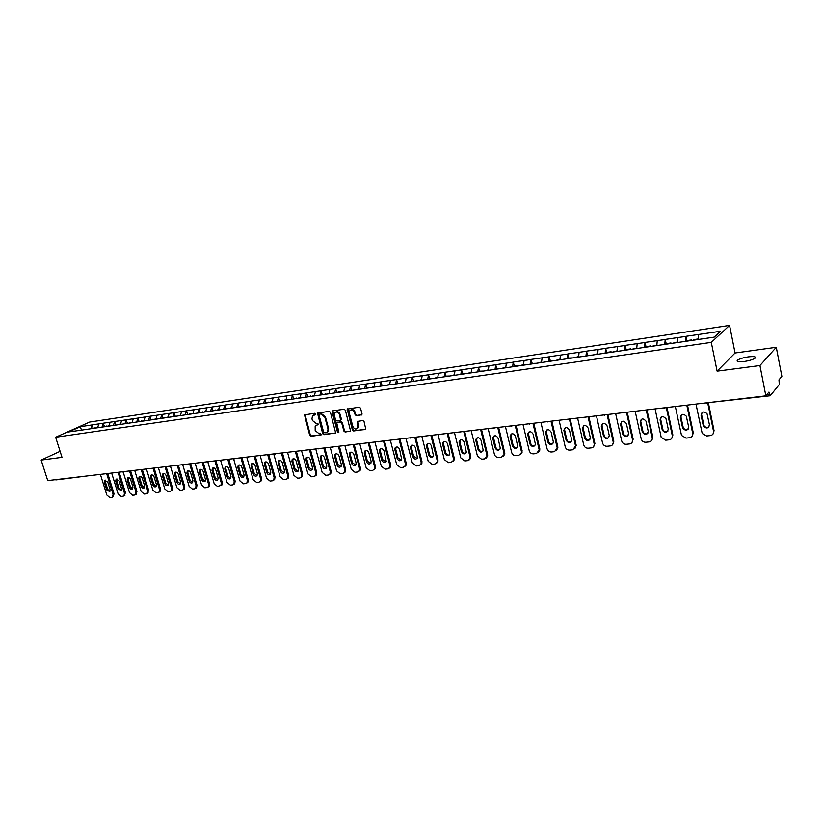 <?xml version="1.0" encoding="UTF-8"?>
<svg xmlns="http://www.w3.org/2000/svg" width="823" height="823" viewBox="0 0 823 823"><rect width="100%" height="100%" fill="white"/><g stroke="black" fill="none" stroke-linecap="round" stroke-linejoin="round"><path stroke-width="1.23" d="M315.754 413.938L314.89 413.259L304.51 414.885L309.705 435.367L310.929 436.334L321.186 434.873L320.414 433.567L319.129 433.731L315.188 430.635L315.168 426.077L318.522 424.112L316.371 423.598L312.431 420.512L311.979 418.876L312.452 415.872L315.651 414.597L315.754 413.938M744.043 361.513C738.272 362.12 736.122 361.657 737.573 360.124C739.743 358.725 743.364 357.635 748.436 356.853C754.238 356.225 756.419 356.688 754.969 358.242C752.778 359.651 749.136 360.741 744.043 361.513M361.338 415.07L362.027 413.825L360.525 408.157L359.25 407.169L347.172 409.093L352.378 429.997L353.643 430.985L365.762 429.133L364.044 421.489L362.768 420.502L357.244 421.52L357.779 428.032C355.886 429.729 354.229 429.195 352.83 426.417L349.322 413.239L349.631 410.842C351.544 409.237 353.18 409.803 354.528 412.539L355.114 414.741L356.39 415.728L361.883 414.741M717.111 371.152L759.938 365.525L765.853 395.832L47.734 480.601L41.15 460.078L62.003 457.341L55.645 437.25L711.288 342.378L717.111 371.152L735.052 352.995L729.569 325.404L711.288 342.378M330.424 412.272L329.179 411.305L317.513 413.125L322.709 433.731L323.943 434.698L335.65 432.96L330.424 412.272M332.749 410.811L344.096 409.247L345.362 410.235L350.588 431.067L345.146 432.044L343.891 431.067L341.73 423.012L340.475 422.034L336.72 422.785L338.85 432.044L338.778 432.651L337.512 432.209L332.091 412.045L332.749 410.811M729.569 325.404L89.645 422.055L55.645 437.25M686.783 340.64L685.898 336.34L685.425 341.463M685.898 336.34L720.629 331.237L714.22 337.142L79.975 430.347L68.597 431.952L80.417 426.664L91.96 424.946L90.828 428.69M93.122 427.96L91.96 424.946M92.155 424.853L103.184 423.269L102.073 427.034M104.356 426.304L103.184 423.269M103.389 423.176L114.572 421.571L113.471 425.357M115.734 424.637L114.572 421.571M114.778 421.479L126.125 419.853L125.024 423.66M127.287 422.94L126.125 419.853M126.32 419.761L137.832 418.105L136.741 421.942M138.994 421.211L137.832 418.105M138.027 418.012L149.704 416.335L148.634 420.203M150.866 419.463L149.704 416.335M149.899 416.243L161.75 414.535L160.691 418.423M162.913 417.693L161.75 414.535M161.946 414.442L173.972 412.714L172.912 416.633M175.134 415.893L173.972 412.714M174.167 412.621L186.368 410.872L185.329 414.813M187.531 414.072L186.368 410.872M186.564 410.78L198.94 409L197.911 412.961M200.102 412.22L198.94 409M199.135 408.908L211.706 407.097L210.688 411.089M212.869 410.348L211.706 407.097M211.902 407.004L224.658 405.163L223.65 409.185M225.811 408.445L224.658 405.163M224.844 405.07L237.806 403.208L236.818 407.251M238.958 406.511L237.806 403.208M237.991 403.105L251.149 401.213L250.171 405.286M252.301 404.546L251.149 401.213M251.334 401.12L264.697 399.196L263.73 403.301M265.85 402.55L264.697 399.196M264.883 399.104L278.452 397.149L277.495 401.274M279.594 400.534L278.452 397.149M278.627 397.056L292.412 395.061L291.476 399.217M293.554 398.476L292.412 395.061M292.597 394.968L306.598 392.952L305.683 397.139M307.74 396.388L306.598 392.952M306.773 392.859L321.001 390.802L320.096 395.019M322.143 394.279L321.001 390.802M321.176 390.709L335.63 388.621L334.745 392.869M336.772 392.118L335.63 388.621M335.805 388.528L350.495 386.409L349.631 390.678M351.627 389.937L350.495 386.409M350.67 386.316L365.597 384.156L364.743 388.507M366.729 387.715L365.597 384.156M365.772 384.063L380.936 381.872L380.103 386.285M382.067 385.462L380.936 381.872M381.111 381.769L396.532 379.547L395.719 383.991M397.653 383.168L396.532 379.547M396.707 379.444L412.385 377.181L411.593 381.656M413.506 380.833L412.385 377.181M412.549 377.088L428.505 374.784L427.723 379.29M429.616 378.467L428.505 374.784M428.67 374.681L444.883 372.335L444.132 376.883M445.994 376.06L444.883 372.335M445.048 372.243L461.549 369.856L460.818 374.434M462.649 373.611L461.549 369.856M461.703 369.753L478.482 367.336L477.782 371.945M479.583 371.122L478.482 367.336M478.636 367.233L495.713 364.764L495.045 369.404M496.804 368.581L495.713 364.764M495.868 364.661L513.243 362.151L512.595 366.832M514.334 366.009L513.243 362.151M513.398 362.048L531.082 359.497L530.454 364.208M532.162 363.385L531.082 359.497M531.226 359.394L549.229 356.791L548.632 361.544M550.299 360.711L549.229 356.791M549.373 356.688L567.695 354.034L567.14 358.828M568.755 358.005L567.695 354.034M567.839 353.931L586.501 351.236L585.966 356.061M587.55 355.238L586.501 351.236M586.634 351.133L605.635 348.376L605.142 353.242M606.685 352.419L605.635 348.376M605.769 348.283L625.13 345.475L624.657 350.382M626.159 349.559L625.13 345.475M625.254 345.372L644.975 342.512L644.543 347.46M645.993 346.637L644.975 342.512M645.098 342.419L665.19 339.508L664.789 344.487M666.198 343.664L665.19 339.508M665.303 339.405L685.775 336.432M677.679 337.646L677.319 342.563M657.238 340.691L656.836 345.567M637.167 343.685L636.735 348.52M617.466 346.617L616.993 351.421M598.115 349.497L597.611 354.271M579.104 352.337L578.559 357.141M560.442 355.114L559.866 359.888M542.09 357.851L541.493 362.593M524.066 360.536L523.438 365.237M506.361 363.18L505.692 367.84M488.944 365.772L488.255 370.401M471.826 368.323L471.116 372.922M454.996 370.834L454.255 375.391M438.443 373.303L437.682 377.829M422.168 375.72L421.386 380.226M406.161 378.107L405.348 382.572M390.411 380.463L389.577 384.886M374.907 382.767L374.064 387.17M359.661 385.041L358.797 389.413M340.259 392.077L339.693 392.139M344.652 387.283L343.767 391.614M329.879 389.485L328.974 393.785M310.6 396.48L306.989 396.943M315.343 391.645L314.417 395.925M301.023 393.785L300.086 398.034M286.929 395.884L285.972 400.101M273.041 397.951L272.074 402.138M259.368 399.988L258.391 404.155M245.902 401.994L244.904 406.13M232.642 403.97L231.623 408.074M219.576 405.924L218.548 409.998M206.696 407.838L205.657 411.891M194.002 409.731L192.952 413.753M181.502 411.593L180.432 415.594M169.168 413.434L168.098 417.405M157.018 415.245L155.928 419.195M145.043 417.035L143.943 420.954M133.233 418.794L132.122 422.683M121.588 420.522L120.467 424.401M110.107 422.24L108.975 426.088M98.781 423.927L97.639 427.754M56.118 479.86L55.151 479.727M80.417 426.664L81.415 430.131M60.1 451.323L41.15 460.078M759.938 365.525L776.284 347.285L781.85 376.327L778.97 379.845L779.299 384.536L770.266 395.678L768.949 392.046L765.853 395.832M776.284 347.285L735.052 352.995M698.511 334.539L698.182 339.498M315.723 414.473L313.481 415.111M316.217 425.275L318.491 424.637M305.086 414.607L310.312 435.007L311.536 435.974L321.258 434.75M318.1 412.817L323.316 433.371L324.55 434.338L335.661 432.949M319.468 414.226L319.015 415.09L323.696 432.363L325.929 432.877L327.626 431.838L328.007 428.989L324.807 417.148L320.826 414.041L319.736 414.072M327.163 432.353L328.233 431.478L328.614 428.639L328.007 428.989M320.075 413.876L321.443 413.691L325.414 416.798L328.614 428.639M350.577 431.077L345.146 432.044M337.348 422.405L341.072 421.674L342.327 422.652L344.487 430.707L345.742 431.684M332.225 411.119L332.79 410.8L338.839 432.528M339.488 414.627C338.181 411.953 336.586 411.377 334.704 412.868L334.354 415.317L335.599 419.925L336.854 420.903L340.609 420.142L339.488 414.627L340.094 414.278C339.045 411.891 337.574 411.171 335.681 412.117M341.206 419.792L340.619 420.131L341.329 418.897L340.722 419.246M340.094 414.278L341.329 418.897M350.66 410.029C352.583 409.052 354.075 409.772 355.125 412.189L355.711 414.391L356.987 415.378L361.904 414.72M357.347 428.557L358.375 427.672L358.633 425.388L358.036 425.748M357.851 421.139L358.633 425.388M347.172 409.093L347.779 408.743L352.974 429.637L354.24 430.624L365.155 429.544M100.396 474.387L106.815 495.014L109.84 497.586L111.784 497.39L112.607 497.041L113.08 494.356L114.068 493.841L107.762 473.513M114.068 493.841L113.029 496.814M109.922 491.372L107.679 489.356L105.416 482.062L105.581 480.159M113.08 494.356L106.661 473.647M104.428 482.566L104.83 480.416L107.813 482.185L110.087 489.5L109.706 491.619L106.702 489.87L104.428 482.566L105.416 482.062M94.954 428.145L92.186 428.546M95.674 428.042L95.077 427.672M95.88 428.011L97.783 427.271M111.661 473.05L118.09 493.831L121.146 496.423L123.121 496.218L123.975 495.858L124.448 493.162L125.425 492.638L119.119 472.176M125.425 492.638L124.355 495.641M121.259 490.158L118.975 488.132L116.701 480.786L116.887 478.873M124.448 493.162L118.018 472.299M115.724 481.29L116.125 479.14L119.15 480.91L121.423 488.276L121.043 490.395L117.987 488.646L115.724 481.29L116.701 480.786M106.229 426.489L103.431 426.9M106.949 426.386L106.352 426.016M107.175 426.345L109.12 425.604M123.09 471.702L129.52 492.627L132.606 495.24L134.612 495.035L135.497 494.644L135.97 491.959L136.937 491.434L130.631 470.818M136.937 491.434L135.846 494.458M132.74 488.934L130.415 486.887L128.151 479.49L128.337 477.556M135.97 491.959L129.53 470.941M127.164 480.004L127.575 477.844C128.82 477.247 129.849 477.834 130.651 479.614L132.925 487.031L132.544 489.16C131.289 489.778 130.26 489.191 129.448 487.411L127.164 480.004L128.151 479.49M117.658 424.812L114.819 425.224M118.378 424.709L117.782 424.329M118.615 424.668L120.611 423.917M134.694 470.375L141.114 491.413L144.231 494.037L146.257 493.831L147.173 493.419L147.646 490.724L148.613 490.199L142.307 469.439M148.613 490.199L147.492 493.255M144.395 487.689L142.029 485.632L139.756 478.184L139.951 476.229M147.646 490.724L141.206 469.563M138.778 478.698L139.18 476.527C140.445 475.91 141.494 476.496 142.307 478.297L144.581 485.765L144.2 487.895C142.935 488.543 141.885 487.967 141.052 486.156L138.778 478.698L139.756 478.184M129.252 423.104L126.372 423.526M129.962 423.001L129.376 422.631M130.229 422.96L132.256 422.199M146.463 469.048L152.862 490.179L156.02 492.823L158.067 492.607L159.024 492.175L159.487 489.479L160.454 488.955L154.138 468.04M160.454 488.955L159.991 491.65L159.292 492.031M156.205 486.424L153.788 484.356L151.525 476.846L151.73 474.892M159.487 489.479L153.057 468.164M150.547 477.361L150.948 475.2C152.234 474.552 153.294 475.138 154.127 476.959L156.401 484.49L156.031 486.619C154.734 487.298 153.675 486.722 152.821 484.881L150.547 477.361L151.525 476.846M141.011 421.386L138.11 421.746M141.721 421.273L141.134 420.903M141.998 421.242L144.076 420.46M158.397 467.721L164.785 488.924L167.964 491.588L170.052 491.372L171.04 490.92L171.503 488.224L172.46 487.689L166.143 466.62M172.46 487.689L171.997 490.385L171.266 490.796M168.18 485.148L165.732 483.06L163.458 475.499L163.684 473.523M171.503 488.224L165.063 466.754M162.491 476.023L162.882 473.853C164.199 473.174 165.279 473.76 166.123 475.612L168.396 483.194L168.026 485.323C166.709 486.033 165.629 485.457 164.765 483.585L162.491 476.023L163.458 475.499M152.934 419.627L149.992 419.997M153.644 419.524L153.057 419.144M153.942 419.483L156.072 418.701M170.505 466.363L176.873 487.658L180.093 490.333L182.202 490.117L183.231 489.634L183.683 486.938L184.64 486.414L178.324 465.18M184.64 486.414L184.187 489.099L183.303 489.562M180.33 483.842L177.83 481.753L175.556 474.13L175.793 472.135M183.683 486.938L177.243 465.314M174.599 474.655L174.99 472.484C176.328 471.774 177.418 472.361 178.282 474.243L180.556 481.877L180.186 484.006C178.858 484.747 177.747 484.171 176.873 482.278L174.599 474.655L175.556 474.13M165.032 417.858L162.049 418.228M165.732 417.755L165.145 417.364M166.051 417.703L168.231 416.911M183.519 464.573L182.778 464.923L189.136 486.372L192.387 489.068L194.526 488.841L195.596 488.337L196.049 485.642L196.995 485.107L190.679 463.73M196.995 485.107L196.543 487.792L195.648 488.276M192.654 482.525L190.113 480.416L187.839 472.741L188.086 470.735M196.049 485.642L189.609 463.853M186.883 473.266L187.274 471.106C188.621 470.355 189.743 470.941 190.617 472.844L192.891 480.55L192.531 482.669C191.173 483.451 190.051 482.875 189.156 480.951L186.883 473.266L187.839 472.741M177.305 416.057L174.27 416.428M178.005 415.954L177.418 415.564M178.334 415.903L180.566 415.101M195.226 463.514L201.573 485.066L204.855 487.782L207.036 487.555L208.147 487.01L208.589 484.325L209.526 483.79L203.209 462.248M209.526 483.79L209.093 486.465L208.178 486.979M205.164 481.188L202.561 479.068L200.298 471.342L200.555 469.316M208.589 484.325L202.149 462.372M199.341 471.867L199.732 469.696C201.1 468.915 202.242 469.501 203.137 471.435L205.411 479.192L205.05 481.311C203.682 482.124 202.53 481.558 201.625 479.603L199.341 471.867L200.298 471.342M189.753 414.226L186.677 414.607M190.442 414.123L189.866 413.732M190.792 414.072L193.086 413.259M222.241 482.453L221.819 485.117L220.883 485.663L221.305 482.988L222.241 482.453L215.924 460.746M217.848 479.83L215.204 477.7L212.931 469.912L213.208 467.865M221.819 485.117L217.509 486.475L214.196 483.739L207.838 462.022M221.305 482.988L214.865 460.87M211.984 470.437L212.365 468.277C213.764 467.464 214.916 468.03 215.832 470.005L218.105 477.813L217.766 479.932C216.356 480.786 215.194 480.221 214.268 478.235L211.984 470.437L212.931 469.912M202.386 412.374L199.269 412.765M203.075 412.272L202.499 411.87M203.446 412.22L205.781 411.387M220.636 460.479L226.994 482.391L230.347 485.148L232.59 484.912L233.804 484.294L234.216 481.64L235.141 481.095L228.835 459.224M235.141 481.095L234.73 483.749L233.783 484.325M230.728 478.451L228.022 476.311L225.749 468.462L226.037 466.404M234.216 481.64L227.776 459.347M224.813 468.997L225.183 466.836C226.603 465.972 227.786 466.548 228.722 468.554L230.996 476.424L230.656 478.533C229.236 479.428 228.043 478.873 227.097 476.846L224.813 468.997L225.749 468.462M215.204 410.492L212.036 410.883M215.883 410.389L215.317 409.988M216.274 410.327L218.671 409.494M233.609 458.874L239.987 481.033L243.382 483.801L245.655 483.564L246.921 482.906L247.322 480.262L248.237 479.716L241.931 457.681M248.237 479.716L247.836 482.36L246.869 482.967M243.783 477.052L241.036 474.902L238.763 466.991L239.061 464.913M247.322 480.262L240.882 457.804M237.837 467.526L238.197 465.386C239.637 464.47 240.841 465.036 241.797 467.073L244.071 475.015L243.742 477.103C242.291 478.05 241.088 477.494 240.11 475.437L237.837 467.526L238.763 466.991M228.208 408.578L224.998 408.98M228.897 408.475L228.321 408.074M229.298 408.424L231.757 407.57M246.766 457.197L253.175 479.644L256.601 482.432L258.916 482.196L260.233 481.496L260.613 478.863L261.529 478.317L255.223 456.107M261.529 478.317L261.138 480.941L260.15 481.589M257.023 475.663C255.552 476.651 254.317 476.106 253.319 474.007L251.046 466.034L251.396 463.905C252.867 462.948 254.091 463.503 255.068 465.581L257.342 473.575L257.023 475.663L254.245 473.472L251.972 465.499L252.28 463.411M260.613 478.863L254.184 456.23M241.417 406.644L238.156 407.056M242.096 406.541L241.52 406.13M242.518 406.48L245.028 405.616M260.13 455.531L266.559 478.245L270.026 481.054L272.372 480.807L273.74 480.056L274.11 477.453L275.016 476.898L268.709 454.512M275.016 476.898L274.645 479.5L273.627 480.19M265.376 463.987L265.695 461.878L264.79 462.403C266.282 461.394 267.537 461.95 268.545 464.059L270.808 472.114L270.51 474.182L267.64 472.011L265.376 463.987L264.461 464.522L264.79 462.403M274.11 477.453L267.681 454.635M270.51 474.182C269.018 475.231 267.763 474.696 266.734 472.556L264.461 464.522M254.811 404.679L251.509 405.091M255.49 404.577L254.924 404.165M255.943 404.505L258.515 403.63M273.72 453.926L280.139 476.815L283.647 479.644L286.034 479.398L287.464 478.585L287.813 476.013L288.708 475.457L282.412 452.897M288.708 475.457L288.359 478.029L287.32 478.76M284.202 472.69C282.68 473.791 281.404 473.266 280.345 471.085L278.071 462.989L278.39 460.89C279.913 459.82 281.188 460.366 282.217 462.516L284.491 470.643L284.202 472.69L281.25 470.54L278.976 462.444L279.316 460.324M287.813 476.013L281.384 453.02M268.421 402.673L265.057 403.105M269.09 402.581L268.524 402.159M269.563 402.509L272.197 401.624M287.515 452.3L293.934 475.365L297.484 478.214L299.901 477.968L301.393 477.093L301.722 474.552L302.607 473.997L296.311 451.261M302.607 473.997L302.278 476.538L301.208 477.319M298.039 471.24L295.066 469.038L292.793 460.89L293.142 458.75M301.722 474.552L295.303 451.374M291.898 461.425L292.196 459.347C293.739 458.226 295.035 458.761 296.105 460.952L298.368 469.141L298.101 471.157C296.558 472.33 295.251 471.816 294.161 469.594L291.898 461.425L292.793 460.89M282.238 400.647L278.822 401.079M282.896 400.554L282.34 400.132M283.4 400.482L286.085 399.577M301.527 450.644L307.936 473.894L311.526 476.764L313.974 476.517L315.538 475.571L315.837 473.071L316.721 472.505L310.436 449.595M316.721 472.505L316.423 475.015L315.322 475.848M312.133 469.727L309.088 467.526L306.825 459.306L307.185 457.156M315.837 473.071L309.427 449.708M305.93 459.841L306.218 457.794C307.781 456.6 309.109 457.125 310.199 459.368L312.473 467.618L312.215 469.614C310.652 470.849 309.314 470.334 308.193 468.071L305.93 459.841L306.825 459.306M296.27 398.589L292.803 399.032M296.918 398.497L296.373 398.065M297.442 398.414L300.2 397.499M315.754 448.967L322.153 472.402L325.785 475.293L328.274 475.036L329.91 474.027L330.188 471.558L331.052 471.003L324.776 447.897M331.052 471.003L330.784 473.462L329.653 474.357M326.433 468.194L323.326 465.983L321.063 457.691L321.433 455.531M330.188 471.558L323.778 448.021M320.178 458.236L320.445 456.22C322.03 454.954 323.388 455.458 324.519 457.753L326.782 466.065L326.556 468.03C324.972 469.347 323.604 468.843 322.451 466.538L320.178 458.236L321.063 457.691M311.166 396.398L310.61 395.966M311.711 396.326L314.53 395.39M330.198 447.259L336.597 470.89L340.269 473.801L342.8 473.534L344.508 472.443L344.755 470.036L345.609 469.47L339.343 446.179M345.609 469.47L345.362 471.877L344.209 472.844M340.959 466.631L337.79 464.409L335.527 456.055L335.907 453.885M344.755 470.036L338.356 446.292M334.652 456.611L334.899 454.615C336.504 453.278 337.893 453.771 339.066 456.107L341.319 464.491L341.113 466.415C339.508 467.814 338.109 467.33 336.916 464.964L334.652 456.611L335.527 456.055M324.992 394.299L321.402 394.824M325.63 394.279L325.085 393.847M326.196 394.196L329.087 393.25M344.878 445.521L351.267 469.347L354.98 472.279L357.542 472.011L359.332 470.838L359.548 468.472L360.402 467.906L354.137 444.43M360.402 467.906L360.186 470.262L358.993 471.301M355.721 465.046L352.481 462.814L350.217 454.399L350.619 452.208M359.548 468.472L353.16 444.543M349.364 454.954L349.58 453C351.205 451.57 352.625 452.053 353.839 454.44L356.092 462.896L355.906 464.779C354.281 466.26 352.851 465.797 351.616 463.38L349.364 454.954L350.217 454.399M336.051 392.674L339.776 391.676M340.917 392.036L343.88 391.079M359.785 443.762L366.163 467.783L369.918 470.735L372.531 470.468L374.393 469.192L374.578 466.898L375.422 466.332L369.167 442.661M375.422 466.332L375.237 468.616L374.012 469.738M370.71 463.431L367.397 461.199L365.145 452.712L365.556 450.51M374.578 466.898L368.2 442.774M364.291 453.267L364.486 451.364C366.132 449.842 367.583 450.304 368.838 452.753L371.091 461.271L370.936 463.102C369.301 464.676 367.83 464.234 366.554 461.765L364.291 453.267L365.145 452.712M354.631 389.948L350.917 390.493M355.875 389.835L358.9 388.868M374.938 441.982L381.296 466.188L385.102 469.172L387.756 468.894L389.701 467.515L389.845 465.293L390.678 464.728L384.444 440.861M390.678 464.728L390.524 466.939L389.269 468.153M385.946 461.796L382.561 459.563L380.308 450.994L380.73 448.782M389.845 465.293L383.487 440.963M379.465 451.56L379.629 449.708C381.296 448.093 382.777 448.535 384.084 451.035L386.203 461.394C384.547 463.082 383.055 462.649 381.718 460.129L379.465 451.56L380.308 450.994M369.805 387.715L366.029 388.271M371.06 387.612L374.167 386.625M390.328 440.161L396.676 464.573L400.523 467.577L403.219 467.299L405.245 465.797L405.369 463.668L406.181 463.092L399.957 439.019M406.181 463.092L406.068 465.221L404.772 466.528M401.429 460.129L397.962 457.886L395.719 449.255L396.141 447.033M405.369 463.668L399.021 439.132M394.886 449.821L395.019 448.031C396.696 446.303 398.219 446.724 399.577 449.286L401.717 459.656C400.06 461.446 398.527 461.045 397.128 458.452L394.886 449.821L395.719 449.255M385.215 385.452L381.388 386.018M386.512 385.267L389.68 384.341M405.965 438.32L412.302 462.938L416.201 465.962L418.938 465.674L421.057 464.038L421.129 462.012L421.942 461.436L415.738 437.157M421.942 461.436L421.86 463.462L420.532 464.882M417.158 458.442L413.609 456.189L411.377 447.486L411.809 445.253M421.129 462.012L414.802 437.27M410.554 448.051L410.656 446.344C412.344 444.492 413.907 444.883 415.327 447.506L417.487 457.876C415.821 459.79 414.257 459.419 412.796 456.765L410.554 448.051L411.377 447.486M400.894 383.158L396.995 383.724M402.21 382.962L405.451 382.016M421.87 436.437L428.186 461.271L432.126 464.316L434.914 464.028L437.116 462.248L437.157 460.324L437.959 459.748L431.766 435.274M437.959 459.748L437.908 461.672L436.56 463.215M433.145 456.724C431.447 457.084 430.244 456.333 429.524 454.471L427.291 445.685L427.734 443.443M437.157 460.324L430.851 435.377M426.479 446.251L426.551 444.626C428.248 442.651 429.843 443.011 431.334 445.706L433.515 456.065C431.838 458.102 430.244 457.763 428.711 455.037L426.479 446.251L427.291 445.685M416.819 380.812L412.868 381.399M418.156 380.617L421.479 379.66M438.031 434.534L444.338 459.573L448.319 462.639L451.148 462.351L453.442 460.417L453.452 458.617L454.234 458.03L448.062 433.351M454.234 458.03L454.224 459.831L452.845 461.508M449.399 454.965C447.671 455.366 446.426 454.615 445.696 452.712L443.463 443.864L443.916 441.601M453.452 458.617L447.156 433.454M442.671 444.43L442.712 442.897C444.399 440.778 446.035 441.107 447.599 443.875L449.811 454.214C448.134 456.384 446.498 456.086 444.904 453.288L442.671 444.43L443.463 443.864M433.011 378.436L428.989 379.033M434.369 378.241L437.785 377.263M454.461 432.589L460.746 457.855L464.789 460.942L467.659 460.643L470.036 458.545L470.015 456.878L470.787 456.292L464.635 431.386M470.787 456.292L470.807 457.948L469.398 459.779M465.931 453.185C464.151 453.617 462.886 452.866 462.125 450.932L459.913 442.002L460.366 439.739M470.015 456.878L463.74 431.499M459.131 442.568L459.141 441.149C460.829 438.875 462.495 439.163 464.141 442.002L466.363 452.321C464.707 454.646 463.04 454.378 461.353 451.508L459.131 442.568L459.913 442.002M449.471 376.018L445.459 376.132L445.377 376.697M450.86 375.813L454.347 374.825M471.168 430.624L477.433 456.096L481.527 459.213L484.449 458.915L486.907 456.621L486.856 455.109L487.617 454.522L481.486 429.4M487.617 454.522L487.669 456.035L486.239 458.01M482.741 451.374C480.92 451.848 479.614 451.097 478.842 449.121L476.63 440.11L477.093 437.846M486.856 455.109L480.601 429.503M475.859 440.686L475.848 439.379C477.515 436.951 479.223 437.198 480.961 440.11L483.204 450.376C481.568 452.866 479.85 452.64 478.081 449.708L475.859 440.686L476.63 440.11M466.219 373.56L462.125 373.683L462.053 374.249M467.629 373.354L471.198 372.346M488.152 428.618L494.397 454.317C495.117 456.405 496.495 457.454 498.543 457.454L501.516 457.146L504.067 454.656L503.985 453.308L504.736 452.722L498.615 427.374M504.736 452.722L504.808 454.059L503.367 456.22M499.828 449.523C497.966 450.047 496.629 449.296 495.837 447.28L493.635 438.196L494.109 435.912M503.985 453.308L497.75 427.476M492.874 438.772L492.833 437.589C494.479 434.986 496.228 435.182 498.059 438.186L500.322 448.401C498.707 451.055 496.969 450.881 495.086 447.866L492.874 438.772L493.635 438.196M483.245 371.06L479.079 371.194L479.007 371.759M484.675 370.854L488.337 369.825M505.435 426.571L511.659 452.506C512.369 454.615 513.768 455.664 515.856 455.675L518.881 455.356L521.504 452.65L522.142 450.891L516.052 425.326M522.142 450.891L520.784 454.389M517.214 447.65C515.301 448.216 513.943 447.465 513.12 445.408L510.929 436.241L511.402 433.958M521.412 451.477L515.198 425.419M510.188 436.818L510.126 435.779C511.731 433.001 513.511 433.145 515.455 436.221L517.729 446.375C516.155 449.214 514.375 449.091 512.39 445.994L510.188 436.818L510.929 436.241M500.559 368.519L496.32 368.653L496.248 369.229M502.02 368.303L505.775 367.264M523.006 424.503L529.21 450.665C529.919 452.784 531.339 453.854 533.458 453.854L536.534 453.535L539.847 449.019L533.777 423.228M539.847 449.019L538.509 452.527M534.899 445.737C532.944 446.344 531.545 445.603 530.712 443.504L528.52 434.256L528.994 431.972M539.127 449.615L532.944 423.331M527.79 434.832L527.718 433.947C529.271 430.974 531.092 431.067 533.16 434.225L535.423 444.307C533.901 447.342 532.09 447.27 529.981 444.091L527.79 434.832L528.52 434.256M518.181 365.926L513.861 366.07L513.799 366.657M519.663 365.71L523.521 364.651M540.896 422.384L547.069 448.782C547.779 450.932 549.219 452.002 551.369 452.002L554.507 451.683L557.86 447.126L551.822 421.098M557.86 447.126L556.533 450.623M552.902 443.782C550.896 444.451 549.455 443.71 548.591 441.56L546.421 432.229L546.894 429.945M557.161 447.722L550.999 421.191M545.7 432.816L545.628 432.096C547.12 428.917 548.962 428.958 551.163 432.198L553.416 442.198C551.966 445.428 550.124 445.408 547.881 442.157L545.7 432.816L546.421 432.229M536.102 363.303L531.709 363.447L531.648 364.033M537.614 363.077L541.565 361.997M559.084 420.244L565.236 446.879C565.957 449.039 567.407 450.119 569.598 450.119L572.787 449.79L576.182 445.202L570.174 418.928M576.182 445.202L574.886 448.689M571.213 441.797C569.156 442.527 567.685 441.786 566.79 439.585L564.547 429.637L565.103 427.888M575.503 445.799L569.372 419.03M563.93 430.758L563.858 430.223C565.267 426.839 567.15 426.808 569.485 430.131L571.718 440.048C570.349 443.474 568.477 443.515 566.101 440.182L563.93 430.758L564.629 430.172M554.352 360.618L549.867 360.783L549.805 361.369M555.885 360.392L559.938 359.301M577.602 418.053L583.723 444.934C584.443 447.126 585.914 448.206 588.147 448.206L591.387 447.866C593.393 447.486 594.34 446.241 594.237 444.163L594.844 443.237L588.856 416.726M594.844 443.237L593.568 446.714M589.854 439.78C587.745 440.562 586.233 439.821 585.318 437.579L583.096 427.734L583.63 425.8M594.175 443.844L588.075 416.819M582.478 428.66L582.417 428.32C583.744 424.719 585.647 424.627 588.136 428.032L590.338 437.846C589.062 441.478 587.159 441.591 584.639 438.175L582.478 428.66L583.157 428.073M572.911 357.892L568.354 358.056L568.292 358.653M574.475 357.666L578.631 356.544M596.459 415.831L602.539 442.959C603.259 445.161 604.751 446.261 607.024 446.261L610.316 445.912C612.466 445.48 613.423 444.153 613.197 441.93L613.824 441.231L607.878 414.483M613.824 441.231L612.579 444.708M608.825 437.713C606.664 438.566 605.111 437.836 604.164 435.542L601.983 425.789L602.487 423.68M613.176 441.848L607.117 414.576M601.356 426.54L601.325 426.376C602.539 422.569 604.463 422.405 607.107 425.892L609.277 435.614C608.104 439.451 606.181 439.626 603.506 436.139L601.356 426.54L602.014 425.944M591.819 355.114L587.169 355.289L587.108 355.896M593.404 354.888L597.663 353.746M615.645 413.568L621.694 440.974C622.425 443.186 623.937 444.286 626.231 444.276L629.595 443.926C631.817 443.463 632.794 442.095 632.527 439.811L633.154 439.204L627.239 412.2M633.154 439.204L631.93 442.661M628.144 435.614C625.943 436.529 624.359 435.82 623.361 433.495L621.221 423.773L621.684 421.52M632.527 439.811L626.498 412.282M620.573 424.37C621.643 420.419 623.587 420.172 626.406 423.608L628.566 433.433C627.455 437.373 625.511 437.599 622.723 434.102L620.573 424.37L621.221 423.773M611.057 352.295L611.098 351.771L606.314 352.47L606.273 353.077M612.672 352.059L617.044 350.896M635.181 411.263L641.261 439.163C642.063 441.262 643.576 442.29 645.798 442.249L649.224 441.9C651.477 441.437 652.485 440.048 652.228 437.743L652.834 437.126L646.96 409.864M652.834 437.126L651.651 440.562M647.814 433.474C645.674 434.451 644.049 433.814 642.948 431.571L640.767 421.571L641.22 419.329M652.228 437.743L646.23 409.957M640.14 422.158C641.127 418.249 643.092 417.93 646.024 421.191L648.226 431.303C647.187 435.213 645.222 435.511 642.331 432.178L640.14 422.158L640.767 421.571M630.644 349.415L630.685 348.89L625.819 349.61L625.778 350.217M632.301 349.178L636.776 347.995M655.077 408.908L661.188 437.322L665.714 440.192L669.202 439.832C671.506 439.369 672.535 437.97 672.278 435.634L672.864 435.017L667.031 407.498M672.864 435.017L671.722 438.422M667.844 431.283C665.756 432.322 664.11 431.766 662.896 429.606L660.674 419.319L661.116 417.096M672.278 435.634L666.332 407.58M660.067 419.915C660.992 416.047 662.968 415.646 665.992 418.732L668.255 429.133C667.278 433.011 665.303 433.371 662.299 430.213L660.067 419.915L660.674 419.319M650.602 346.483L650.643 345.958L645.685 346.689L645.644 347.296M652.279 346.236L656.877 345.043M675.344 406.521L681.506 435.429L686.001 438.103L689.561 437.733C691.906 437.26 692.956 435.84 692.709 433.495L693.275 432.877L687.483 405.081M693.275 432.877L692.174 436.241M688.254 429.05C686.217 430.151 684.541 429.668 683.234 427.6L680.95 417.024L681.382 414.833M692.709 433.495L686.804 405.163M680.364 417.631C681.218 413.794 683.203 413.331 686.32 416.232L688.645 426.931C687.74 430.768 685.744 431.201 682.658 428.207L680.364 417.631L680.95 417.024M670.93 343.5L670.961 342.965L665.91 343.705L665.869 344.333M672.638 343.253L677.36 342.029M695.98 404.083L702.204 433.495L706.669 435.964L710.29 435.593C712.677 435.11 713.757 433.68 713.531 431.303L714.066 430.686L708.408 403.033M714.066 430.686L713.016 434.019M709.045 426.777C707.06 427.939 705.362 427.528 703.953 425.542L701.597 414.699L702.019 412.529M713.531 431.303L707.749 403.116M701.042 415.296C701.824 411.51 703.819 410.986 707.019 413.702L709.416 424.689C708.572 428.485 706.566 428.978 703.398 426.16L701.042 415.296L701.597 414.699M691.629 340.547L691.659 339.92L686.516 340.681L686.485 341.298M693.378 340.208L693.408 339.662L698.223 338.963M88.75 475.756L87.032 475.961M766.923 394.526L769.382 394.238M705.887 402.91L706.484 403.198M55.861 479.932L88.514 475.787M99.264 474.768L99.799 474.449M110.694 473.42L111.239 473.102M122.288 472.063L122.843 471.733M134.046 470.674L134.602 470.345M145.969 469.264L146.535 468.935M158.057 467.845L158.644 467.505M170.33 466.394L170.927 466.055M181.564 464.8L183.385 464.584M195.411 463.442L196.028 463.092M208.24 461.929L208.857 461.58M221.243 460.396L221.881 460.047M234.452 458.833L235.1 458.483M247.867 457.259L248.556 456.899M261.477 455.654L262.136 455.294M275.304 454.018L274.059 453.885M289.336 452.362L288.091 452.228M303.594 450.685L302.35 450.541M318.069 448.977L318.789 448.607M332.78 447.249L333.51 446.868M347.728 445.48L348.468 445.099M362.922 443.69L361.657 443.546M378.354 441.869L377.088 441.725M394.042 440.027L394.824 439.626M409.988 438.145L410.78 437.743M426.201 436.231L427.014 435.83M442.692 434.287L443.515 433.886M459.45 432.312L460.294 431.9M476.507 430.306L477.361 429.884M493.851 428.258L494.726 427.837M511.505 426.18L512.39 425.758M529.456 424.061L530.362 423.629M547.737 421.911L548.653 421.469M566.337 419.709L567.273 419.277M585.276 417.477L586.233 417.035M604.555 415.204L605.533 414.761M624.194 412.889L625.192 412.436M644.193 410.533L645.211 410.07M664.572 408.136L665.612 407.663M685.333 405.688L686.392 405.214M314.633 414.627L314.016 414.967M317.4 424.771L316.783 425.131M311.536 435.974L310.929 436.334M310.312 435.007L309.705 435.367M304.983 415.492L304.356 415.841M335.64 432.98L335.105 433.299M324.55 434.338L323.943 434.698M323.316 433.371L322.709 433.731M317.987 413.712L317.369 414.062M325.414 416.798L324.807 417.148M321.443 413.691L320.826 414.041M350.567 431.098L350.012 431.437M344.487 430.707L343.891 431.067M342.327 422.652L341.73 423.012M341.072 421.674L340.475 422.034M337.872 422.096L337.265 422.446M338.119 431.849L337.512 432.209M332.698 411.695L332.091 412.045M356.987 415.378L356.39 415.728M355.711 414.391L355.114 414.741M355.125 412.189L354.528 412.539M357.738 422.024L357.141 422.384M354.24 430.624L353.643 430.985M352.974 429.637L352.378 429.997M347.656 409.648L347.049 409.998M107.679 489.356L106.702 489.87M118.975 488.132L117.987 488.646M130.415 486.887L129.448 487.411M142.029 485.632L141.052 486.156M153.788 484.356L152.821 484.881M165.732 483.06L164.765 483.585M177.83 481.753L176.873 482.278M190.113 480.416L189.156 480.951M202.561 479.068L201.625 479.603M215.204 477.7L214.268 478.235M228.022 476.311L227.097 476.846M241.036 474.902L240.11 475.437M251.972 465.499L251.046 466.034M254.245 473.472L253.319 474.007M267.64 472.011L266.734 472.556M278.976 462.444L278.071 462.989M281.25 470.54L280.345 471.085M295.066 469.038L294.161 469.594M309.088 467.526L308.193 468.071M323.326 465.983L322.451 466.538M337.79 464.409L336.916 464.964M352.481 462.814L351.616 463.38M367.397 461.199L366.554 461.765M382.561 459.563L381.718 460.129M397.962 457.886L397.128 458.452M413.609 456.189L412.796 456.765M429.524 454.471L428.711 455.037M445.696 452.712L444.904 453.288M462.125 450.932L461.353 451.508M478.842 449.121L478.081 449.708M495.837 447.28L495.086 447.866M513.12 445.408L512.39 445.994M530.712 443.504L529.981 444.091M548.591 441.56L547.881 442.157M566.79 439.585L566.101 440.182M585.318 437.579L584.639 438.175M604.164 435.542L603.506 436.139M623.35 433.454L622.713 434.06L623.361 433.495M642.886 431.345L642.269 431.941M662.782 429.184L662.176 429.791M683.039 426.983L682.462 427.6M703.675 424.75L703.12 425.368M737.573 360.124L737.861 361.585M705.095 403.003L770.143 395.76M98.071 474.655L100.025 474.429M109.5 473.307L111.444 473.081M121.084 471.939L123.038 471.713M132.842 470.55L134.787 470.324M144.755 469.151L146.71 468.915M156.854 467.721L158.798 467.485M169.116 466.271L171.071 466.044M194.197 463.308L196.141 463.082M207.015 461.796L208.96 461.569M220.019 460.263L221.963 460.036M233.228 458.699L235.162 458.473M246.633 457.125L248.484 456.93M260.243 455.52L262.156 455.294M316.824 448.833L318.768 448.607M331.535 447.105L333.49 446.868M346.473 445.336L348.448 445.109M392.766 439.873L394.783 439.636M408.712 437.99L410.739 437.754M424.925 436.077L426.962 435.84M441.406 434.133L443.463 433.886M458.164 432.157L460.242 431.91M475.21 430.141L477.299 429.894M492.555 428.094L494.664 427.847M510.198 426.016L512.328 425.758M528.15 423.896L530.3 423.639M546.41 421.736L548.591 421.479M565.01 419.545L567.201 419.288M583.939 417.312L586.161 417.045M603.218 415.029L605.461 414.771M622.846 412.714L625.11 412.446M642.835 410.358L645.129 410.08M663.204 407.951L665.529 407.673M683.954 405.502L686.31 405.225M318.028 412.827L317.513 413.125M328.233 431.478L327.626 431.838M358.375 427.672L357.779 428.032M357.84 421.16L357.244 421.52M113.584 496.516L112.607 497.041M124.952 495.333L123.975 495.858M136.464 494.119L135.497 494.644M148.14 492.895L147.173 493.419M151.463 474.933L150.948 475.2M159.991 491.65L159.024 492.175M163.427 473.564L162.882 473.853M171.997 490.385L171.04 490.92M175.566 472.176L174.99 472.484M184.187 489.099L183.231 489.634M187.881 470.766L187.274 471.106M196.543 487.792L195.596 488.337M200.38 469.347L199.732 469.696M209.093 486.465L208.147 487.01M213.054 467.896L212.365 468.277M225.924 466.425L225.183 466.836M234.73 483.749L233.804 484.294M238.979 464.933L238.197 465.386M247.836 482.36L246.921 482.906M252.229 463.421L251.396 463.905M261.138 480.941L260.233 481.496M274.645 479.5L273.74 480.056M279.295 460.345L278.39 460.89M288.359 478.029L287.464 478.585M293.101 458.812L292.196 459.347M302.278 476.538L301.393 477.093M307.102 457.249L306.218 457.794M316.423 475.015L315.538 475.571M321.33 455.675L320.445 456.22M330.784 473.462L329.91 474.027M335.774 454.07L334.899 454.615M345.362 471.877L344.508 472.443M350.433 452.455L349.58 453M360.186 470.262L359.332 470.838M365.34 450.809L364.486 451.364M375.237 468.616L374.393 469.192M380.473 449.152L379.629 449.708M390.524 466.939L389.701 467.515M395.853 447.475L395.019 448.031M406.068 465.221L405.245 465.797M411.479 445.778L410.656 446.344M421.86 463.462L421.057 464.038M427.363 444.06L426.551 444.626M437.908 461.672L437.116 462.248M443.504 442.332L442.712 442.897M454.224 459.831L453.442 460.417M459.923 440.572L459.141 441.149M470.807 457.948L470.036 458.545M476.62 438.803L475.848 439.379M487.669 456.035L486.907 456.621M493.594 437.013L492.833 437.589M504.808 454.059L504.067 454.656M510.867 435.202L510.126 435.779M522.224 452.053L521.504 452.65M528.448 433.371L527.718 433.947M539.939 449.996L539.23 450.593M546.338 431.519L545.628 432.096M557.953 447.887L557.253 448.494M564.547 429.637L563.858 430.223M576.275 445.747L575.586 446.344M583.096 427.734L582.417 428.32M594.895 443.556L594.237 444.163M601.983 425.789L601.325 426.376M613.845 441.323L613.197 441.93M642.948 431.571L642.331 432.178M662.896 429.606L662.299 430.213M683.234 427.6L682.658 428.207M703.953 425.542L703.398 426.16"/></g></svg>
